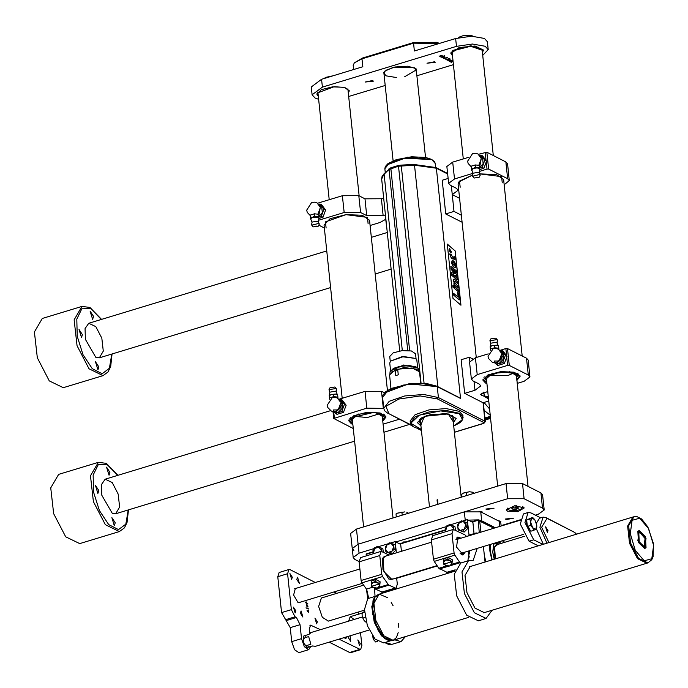 <?xml version="1.0" encoding="UTF-8"?>
<svg xmlns="http://www.w3.org/2000/svg" width="688" height="688" viewBox="0 0 688 688"><rect width="100%" height="100%" fill="white"/><g stroke="black" fill="none" stroke-linecap="round" stroke-linejoin="round"><path stroke-width="1.03" d="M417.263 422.355L420.953 425.7M453.323 422.303L456.23 418.261M455.258 267.778L455.774 265.327L454.802 262.094L452.351 260.081L451.724 262.592L452.652 265.774L454.45 267.718L455.258 267.778M454.476 263.384L454.974 264.871L454.845 265.774L454.235 265.852L452.489 262.988L453.151 261.999L454.476 263.384L454.596 265.938M449.866 249.692L449.677 251.008L450.941 252.1L450.313 250.905L450.76 250.415L449.866 249.692M449.892 250.036L450.081 251.051M451.328 251.756L449.462 248.66L449.135 249.864L450.434 252.763L450.993 252.969L451.328 251.756M450.391 252.376L449.316 250.028L449.582 249.073L451.139 251.602L450.881 252.565L450.391 252.376M452.971 298.317L447.269 244.111L455.232 250.982L460.934 305.18L452.971 298.317M453.71 426.01L459.962 422.664L462.663 419.654L462.904 415.432L459.223 411.312L446.168 408.552L429.063 409.859L415.096 414.675L410.151 420.979L410.358 422.939L415.303 416.636L429.269 411.82L446.374 410.512L459.429 413.273L463.11 417.392L461.399 421.262M456.935 396.529L460.53 398.464L436.33 168.25L414.529 165.189L398.292 166.255L388.729 169.652L383.766 174.546L381.685 179.018L399.754 350.932M420.979 425.984L417.281 422.501L426.801 415.38L446.091 413.479L456.247 418.399L453.358 422.578M454.708 259.78L452.033 257.819M454.974 259.557L452.025 257.682L452.119 258.611L451.319 257.931L449.668 253.984L451.027 255.145L450.907 254.01L451.706 254.68L451.827 255.824L453.994 257.665L454.08 256.521L454.871 257.2L454.974 259.557M454.037 257.682L454.08 256.521M450.907 255.05L450.907 254.01M452.119 258.611L451.216 257.966L449.668 253.984M454.716 282.794L457.881 286.191L458.079 288.057L454.132 284.677L453.942 282.888L454.458 283.327L453.607 280.541L453.736 279.311L454.407 279.182L457.408 281.727L457.606 283.594L454.777 281.168L454.716 282.794M457.606 283.594L454.777 281.168M454.269 283.164L453.504 280.566L453.925 279.13M458.079 288.057L454.028 284.712L453.942 282.888M456.445 272.534L451.93 268.664L456.643 274.426L456.841 276.284L452.506 274.417L457.03 278.15L457.219 279.921L451.784 275.269L451.483 272.465L455.06 274.005L451.139 269.18L450.846 266.342L456.256 270.754L456.445 272.534L452.257 269.06M454.863 273.919L451.036 269.206L450.846 266.342M457.219 279.921L451.681 275.303L451.483 272.465M456.841 276.284L452.695 274.581M458.277 289.932L458.466 291.807L454.527 288.427L454.329 286.552L458.277 289.932M454.329 286.552L454.424 288.453L458.466 291.807M457.701 292.288L458.208 297.164L453.573 293.312L453.779 295.272L459.317 299.908L458.604 293.062L457.701 292.288L458.096 297.061M453.882 295.247L453.676 293.277M453.779 295.272L459.317 299.908M447.286 244.249L455.232 250.982M455.129 251.017L460.814 305.085M453.031 287.137L453.985 287.962L452.928 287.171L452.833 285.271L453.788 286.096L453.985 287.962M452.928 287.171L452.833 285.271M452.3 260.098L451.62 262.627L452.549 265.809L455.095 267.83M449.419 248.678L449.032 249.899L450.941 252.986M449.617 249.632L449.677 251.008M449.574 251.043L450.941 252.1M450.313 250.914L450.803 250.793M450.27 250.561L450.76 250.415M449.531 249.09L450.717 250.423M450.778 250.578L450.829 252.573M452.738 261.956L454.372 263.418M420.721 383.104L419.525 371.744L412.112 368.011L397.69 369.189L398.275 374.797L395.763 375.605L395.17 369.998L389.546 374.9L390.982 388.522M395.17 369.998L397.69 369.189M417.255 369.318L403.916 367.444L391.266 372.045M415.896 366.816L403.727 365.646L392.065 369.318M417.9 368.089L403.658 364.975L390.371 370.987M417.625 367.521L416.851 360.177L415.655 358.474L402.798 356.814L390.569 361.114L389.752 363.023L390.526 370.368M415.655 358.474L402.755 356.427L390.569 361.114M416.034 358.775L415.518 353.795L411.398 350.975L402.145 350.596L393.175 352.892L389.735 356.504L390.259 361.484M366.704 215.619L364.941 198.789L358.809 195.676L360.581 212.497L366.704 215.619L383.156 215.602L385.22 214.974L387.249 231.933M383.689 198.075L381.384 198.772L383.156 215.602M318.613 220.272L344.129 212.515L342.366 195.693L317.564 203.227M318.768 225.182L324.315 228.003M370.127 225.535L380.051 222.516L385.676 219.317M342.366 195.693L358.809 195.676M364.941 198.789L381.384 198.772M360.581 212.497L344.129 212.515M326.121 228.003L325.381 221.837L345.944 214.613L367.564 217.408L368.106 223.6M469.766 361.191L469.354 357.235L472.613 358.887M488.747 401.009L483.036 402.747L464.641 393.39L461.106 359.738L469.354 357.235M464.641 393.39L474.952 390.251L474.023 381.401M474.952 390.251L480.817 385.873L479.14 383.999L473.009 380.885L471.332 379.011L477.188 374.633L507.615 365.38L506.746 357.089M506.6 355.722L505.852 348.558L499.995 350.338M488.248 353.907L475.425 357.803L477.188 374.633M505.852 348.558L507.495 348.558L526.501 358.216L528.178 360.091L529.941 376.921L528.264 375.046L526.501 358.216M507.495 348.558L509.258 365.38L528.264 375.046M529.941 376.921L524.084 381.298L517.204 383.388M487.749 391.472L480.637 394.31L488.523 398.834M486.923 383.655L485.522 383.061L482.924 380.154L487.878 374.934L500.821 371.632L514.16 372.174L520.094 376.241L516.903 380.507M509.258 365.38L507.615 365.38M486.812 382.537L482.933 379.587M519.965 375.691L516.783 379.389M471.332 379.011L469.56 362.18L475.425 357.803M383.121 424.152L399.264 419.241M383.741 408.405L366.824 408.182L365.061 391.352L339.089 399.246M366.824 408.182L333.749 418.493L353.271 428.512M384.472 392.848L381.505 391.334L383.268 408.165M352.841 424.419L351.43 423.817L348.833 420.91L353.787 415.69L366.73 412.387L380.077 412.929L386.002 417.005L382.82 421.262M352.72 423.292L348.842 420.342M385.882 416.446L382.7 420.144M365.061 391.352L381.505 391.334M454.493 178.966L448.636 183.343L446.865 166.522L452.73 162.144L454.493 178.966L472.862 173.385L471.409 168.379L473.559 168.354L475.58 167.107L475.348 164.914L479.579 165.369L479.854 169.368M479.519 171.364L486.984 169.093L486.235 161.921M452.73 162.144L468.193 157.44M478.47 154.318L486.863 152.263L505.869 161.929L507.546 163.804L509.309 180.626L507.632 178.751L505.869 161.929M486.863 152.263L488.626 169.085L507.632 178.751M462.078 222.215L445.772 213.925L454.028 211.414L461.338 215.129M454.028 211.414L452.257 194.592L459.567 198.307M448.129 178.484L442.238 180.273L445.772 213.925M451.328 185.734L452.257 194.592L458.122 190.215L456.445 188.34L450.313 185.218L448.636 183.343M504.209 184.762L509.309 180.626M460.22 187.248L459.464 181.082L472.458 175.122L458.784 181.933L458.096 184.298L476.302 357.536M522.209 356.04L503.659 179.516L496.349 174.511L479.914 173.866L501.647 176.644L502.197 182.827M488.626 169.085L486.984 169.093M487.543 397.905L485.496 397.079M485.341 396.924L483.036 392.298M488.454 398.18L485.393 397.036L483.423 392.16M487.56 391.481L487.801 391.954M485.393 397.036L488.239 396.176M507.985 372.036L492.832 373.412L507.985 372.036M513.876 372.887L508.337 375.399L488.299 375.579M486.468 379.32L487.19 376.525L500.83 371.735L515.166 373.584L516.447 376.173M486.588 380.447L485.711 379.312L492.419 373.24M509.369 371.46L517.195 376.001L516.568 377.299M485.711 379.312L484.877 376.749M517.471 373.326L517.195 376.001M519.741 375.218L517.961 378.374L516.774 379.243M486.794 382.39L483.053 379.071M342.22 398.3L324.005 225.062L330.085 218.664L345.944 214.613L362.301 215.275L369.576 220.272L387.456 390.431M374.908 412.473L358.749 414.176L374.908 412.473M379.793 413.651L367.272 417.521L354.217 416.335M352.385 420.084L353.099 417.289L373.808 412.37L381.083 414.348L382.365 416.928M375.278 412.224L383.104 416.756L382.476 418.055M352.505 421.211L351.62 420.067L358.328 414.004M383.388 414.09L383.104 416.756M351.62 420.067L350.794 417.513M385.658 415.973L382.683 419.998M352.712 423.154L348.962 419.835M498.834 349.384L498.791 348.205L494.56 347.741L490.398 349.014L490.441 350.252M498.301 349.065L501.853 352.626L501.337 353.013L498.301 349.065L495.962 348.438L493.158 348.721L488.076 356.393L488.695 358.654L492.169 362.172L494.577 362.843L494.448 361.062L498.396 361.054L497.45 362.542L494.577 362.843M500.159 350.493L501.389 350.252L503.109 351.121L507.039 356.298L504.407 363.462L497.854 365.457L494.663 362.843M501.389 350.252L505.31 355.421L507.039 356.298M505.31 355.421L502.687 362.585L504.407 363.462M502.687 362.585L496.134 364.58M500.683 351.043L503.048 352.677L503.702 358.852L499.11 363.427L494.939 362.86M501.896 352.729L503.358 355.773L496.813 362.705M501.5 354.526L499.514 359.936L501.5 354.526M490.406 350.287L490.389 346.511L492.187 345.574L496.383 345.17L498.559 346.004L496.383 345.17L492.187 345.574L490.166 346.812L490.398 349.014M494.337 345.548L494.56 347.741M498.559 346.004L498.791 348.205M497.372 339.872L495.824 338.109L490.854 338.874L489.959 340.62M497.166 342.744L497.536 340.199L496.994 339.605L489.916 340.698L490.742 343.415M498.404 345.875L496.676 342.177L490.776 343.235L490.174 346.735M337.928 398.292L337.894 397.114L333.663 396.658L329.492 397.922L329.535 399.169M337.395 397.982L340.947 401.534L340.431 401.921L337.395 397.982L335.065 397.346L332.252 397.63L327.178 405.309L327.789 407.563L331.341 411.123L333.671 411.751L333.551 409.971L337.49 409.971L336.544 411.45L333.671 411.751L334.334 418.055M339.253 399.401L340.483 399.16L342.211 400.038L346.133 405.206L343.501 412.37L336.957 414.365L333.766 411.759M340.483 399.16L344.413 404.338L346.133 405.206M344.413 404.338L341.781 411.501L343.501 412.37M341.781 411.501L335.228 413.488M339.786 399.952L342.142 401.594L342.796 407.76L338.204 412.344L334.033 411.777M340.999 401.646L342.461 404.682L335.916 411.613M340.594 403.435L338.608 408.844L340.594 403.435M337.627 394.895L335.477 394.078L331.281 394.482L329.26 395.729L329.492 397.922M333.431 394.456L333.663 396.658M337.662 394.921L337.894 397.114M329.26 395.729L329.509 399.195M336.466 388.789L334.918 387.017L329.948 387.791L329.062 389.528M337.636 394.878L335.477 394.078L331.281 394.482L329.234 395.686M336.26 391.653L336.63 389.107L336.088 388.514L329.01 389.606L329.836 392.323M337.507 394.783L335.778 391.094L329.87 392.143L329.277 395.652M310.718 219.145L310.271 215.095L314.442 213.822L318.673 214.286L318.957 218.285M318.742 204.233L319.972 203.992L321.692 204.869L325.622 210.038L322.99 217.202L318.931 218.44M319.972 203.992L323.893 209.161L325.622 210.038M323.893 209.161L321.27 216.333L322.99 217.202M321.27 216.333L318.931 216.832M319.266 204.783L321.631 206.426L322.285 212.592L318.914 216.643M320.479 206.477L318.828 215.774M316.962 202.848L320.436 206.366L319.92 206.753L316.962 202.848M320.083 208.266L318.097 213.676L320.083 208.266M316.884 202.814L314.545 202.177L311.681 202.478L306.659 210.141L307.278 212.394L310.297 215.636M310.589 219.051L310.503 217.288L312.653 217.262L314.674 216.023L314.442 213.822M310.503 217.288L310.271 215.095M314.674 216.023L316.85 216.858L318.905 216.479M313.307 226.911L318.277 226.146L313.307 226.911M316.145 226.051L315.113 226.361M311.965 222.276L310.598 218.758L312.653 217.262L318.406 217.253L319 217.95L318.389 221.605M311.759 225.148L318.733 223.411L319.172 224.4M311.595 224.821L312.06 222.086L317.916 221.175L319.284 224.021M471.624 170.237L471.177 166.178L475.348 164.914M479.639 155.325L480.878 155.075L482.598 155.952L486.519 161.13L483.896 168.293L479.828 169.532M480.878 155.075L484.799 160.252L486.519 161.13M484.799 160.252L482.176 167.416L483.896 168.293M482.176 167.416L479.837 167.915M480.172 155.875L482.537 157.509L483.182 163.684L479.82 167.734M481.385 157.561L479.734 166.866M477.868 153.94L481.333 157.457L480.826 157.844L477.868 153.94M480.989 159.358L479.003 164.767L480.989 159.358M468.175 163.46L471.194 166.728M477.79 153.897L475.451 153.269L472.587 153.57L467.565 161.224L468.184 163.486M471.409 168.379L471.177 166.178M471.486 170.142L473.559 168.354L479.811 167.571M475.58 167.107L479.906 169.042L479.295 172.697M474.204 178.003L479.183 177.229L474.204 178.003M477.042 177.134L476.01 177.452M472.665 176.231L479.639 174.494L480.069 175.492M472.501 175.913L472.966 173.178L478.822 172.267L480.181 175.113M437.491 504.424L437.009 499.884L437.525 499.729L438.007 504.27M437.009 499.884L437.542 499.823M535.47 515.174L538.308 514.314L544.165 509.937L542.488 508.062L524.093 498.705L507.649 498.723L358.095 544.191L352.23 548.568L350.639 533.424L356.504 529.046L358.095 544.191L352.23 548.568L353.907 550.443M507.649 498.723L506.058 483.578L356.504 529.046M506.058 483.578L522.502 483.561L524.093 498.705M542.488 508.062L540.897 492.918L522.502 483.561M540.897 492.918L542.574 494.792L544.165 509.937M486.45 509.653L494.036 508.157L485.883 509.017L486.45 509.653M501.105 525.623L520.291 519.793M482.15 512.577L482.469 512.01L478.986 511.218M500.348 522.072L500.855 521.358L497.794 520.532M506.076 519.629L513.661 518.133L505.499 518.993L506.076 519.629M507.503 511.218L517.789 511.717L524.239 507.925L514.908 505.689L506.248 509.817L507.503 511.218M518.589 508.088L516.387 509.24L512.964 509.352L511.752 508.303L513.962 507.151L517.376 507.039L518.589 508.088M516.155 507.082L516.387 509.24M512.801 507.761L512.964 509.352M444.629 55.702L440.87 57.052L444.672 55.728M447.647 57.233L446.521 57.663L446.882 57.938L443.622 58.437L447.647 57.233M450.855 59.916L449.539 60.785L447.914 60.587L450.855 59.916M453.117 61.929L451.689 61.559L450.95 61.903L451.44 62.41L450.623 61.946L453.031 61.189M434.61 61.705L435.177 62.341L427.024 63.193L434.61 61.705M372.724 80.513L373.292 81.15L365.139 82.01L372.724 80.513M451.027 52.589L451.113 53.466L452.919 50.422L470.85 45.795L483.492 50.061L482.426 52.451L483.492 50.061L475.055 45.976L459.025 47.558L450.907 53.526L452.455 55.642M348.326 93.138L349.306 90.85L344.138 87.307L332.51 86.834L321.244 89.715L316.927 94.256L318.355 96.294L316.927 94.256L317.159 93.018L334.23 86.688L344.748 87.462L349.306 90.85L348.326 93.138M482.735 55.41L488.188 49.588L485.255 46.311L472.381 44.058L456.471 46.337L455.645 38.485L471.555 36.206L484.429 38.459L487.362 41.736L488.188 49.588M439.004 43.542L413.565 43.181L361.991 58.85L362.817 66.702L321.563 79.249L322.388 87.101L456.471 46.337M322.388 87.101L312.128 94.763L315.061 98.04L318.673 99.321M453.401 64.706L416.902 75.8M385.185 85.441L348.687 96.535M452.945 60.372L449.539 61.413L452.936 60.243M449.866 58.368L448.739 58.79L449.152 59.452L446.985 60.131L449.032 59.228L448.464 58.876L445.781 59.581L449.866 58.368M444.852 56.863L443.536 57.732L441.911 57.534L444.852 56.863M442.186 55.565L441.017 55.444L440.475 56.425L439.047 55.96L440.32 56.347L440.888 55.358L442.186 55.565M362.49 58.041L361.991 58.85L354.286 62.875L362.49 58.041L414.056 42.364L413.565 43.181L414.391 51.024L455.645 38.485M414.056 42.364L437.086 42.338L439.279 43.464M321.563 79.249L311.303 86.912L312.128 94.763M354.286 62.875L353.202 65.42L353.632 69.497M451.956 61.344L453.1 61.808M452.558 61.206L452.154 61.421M453.048 61.318L452.575 61.327M450.743 59.865L450.795 60.372M448.215 60.269L448.361 60.854M448.344 60.673L450.692 60.123L448.206 60.269M449.101 58.97L449.152 59.452M444.74 56.812L444.792 57.319M442.573 57.087L442.358 57.801M442.35 57.62L444.672 57.156L442.59 57.216M440.595 55.496L440.664 56.149M324.168 78.458L325.536 77.598M329.767 76.755L326.361 77.202L332.528 75.912M329.733 76.463L332.399 75.955M471.134 35.492L463.557 35.527L459.085 37.126L463.557 35.527L471.134 35.492M471.504 35.587L473.129 36.223M458.371 37.745L459.085 37.126M468.055 36.318L467.952 35.329M459.36 37.522L459.309 37.032M482.254 50.792L482.279 50.19L470.583 46.242L453.994 50.525M451.113 53.466L452.429 55.418M469.577 552.971L468.588 553.272L469.577 552.971M498.826 544.088L496.469 542.548M479.287 532.65L478.117 519.896L479.691 520.876L480.878 532.168M472.174 522.089L477.988 520.317L494.027 528.169M484.412 556.093L485.883 561.761M483.87 546.375L483.724 549.566M372.991 552.24L366.592 554.184L366.136 555.887M495.369 558.871L494.569 546.831L497.914 544.363M495.111 558.948L493.864 547.897L498.017 543.83L498.809 544.088M494.096 543.271L498.017 543.83M455.017 570.352L447.578 572.622L438.849 568.288L434.188 561.425L433.414 559.224L431.376 539.865L432.692 535.66L453.323 529.382L452.007 533.596L431.376 539.865M433.414 559.224L454.046 552.954L452.007 533.596M453.323 529.382L464.907 534.843L466.61 536.502M469.001 535.144L467.367 519.646L472.888 522.45L474.058 533.604M446.813 526.569L446.744 525.916L447.905 525.563M449.995 524.927L460.281 521.796M462.379 521.16L467.367 519.646M468.476 551.054L469.07 557.865M460.805 563.016L460.16 562.689L451.646 565.278M452.102 564.263L459.481 562.019L454.82 555.147L434.188 561.425M465.191 552.051L463.273 554.846L456.548 547.123L457.838 536.967L460.986 538.214M459.481 562.019L460.16 562.689M454.046 552.954L454.82 555.147M463.901 552.447L462.594 554.924M457.228 537.276L459.696 538.601M390.268 640.915L383.698 642.91L375.149 639.195L367.418 625.796L364.442 609.525L367.719 598.629L375.046 596.41L374.496 588.094M375.046 596.41L371.778 606.73L374.306 622.313L381.444 635.824L389.829 640.889M391.79 590.356L391.713 589.599M396.666 577.929L397.32 584.086L396.004 588.3L382.7 592.342L375.605 589.16L374.693 588.18M367.719 598.629L366.455 589.117L361.965 582.796L361.148 580.543L359.179 561.812L360.495 557.607L381.118 551.329L379.81 555.543L359.179 561.812M361.148 580.543L381.78 574.265L379.81 555.543M381.118 551.329L389.176 555.001M396.348 552.817L395.17 541.594L400.691 544.397L401.414 551.277M374.607 548.517L374.539 547.863L375.708 547.51M377.798 546.874L388.084 543.744M390.173 543.107L395.17 541.594M393.338 578.935L388.823 579.055L382.984 569.483L382.511 558.286L386.321 555.87M379.664 587.122L388.264 584.508L382.597 576.527L361.965 582.796M388.264 584.508L388.909 585.118L375.605 589.16M396.004 588.3L388.909 585.118M381.78 574.265L382.597 576.527M388.548 578.849L391.051 579.494M384.119 556.678L382.399 558.604M437.061 565.648L391.859 579.391L383.947 571.565L383.19 557.719L384.85 556.317L431.617 542.101M461.682 553.126L460.384 553.84M455.998 539.409L457.477 539.28M462.766 552.791L461.545 554.631M456.522 538.102L458.552 538.953M395.368 546.22L395.712 549.471M395.282 550.701L392.65 553.315M390.664 553.651L389.503 553.315M393.622 544.191L391.205 543.408L393.674 546.668L392.022 551.183L394.164 549.368L393.622 544.191L395.239 545.016L395.781 550.194L393.854 552.12L391.928 554.038L385.916 551.879L387.894 552.438L385.418 549.179L387.077 544.664L391.205 543.408L389.219 542.849L385.366 546.693L385.916 551.879M392.022 551.183L387.894 552.438L390.311 553.212L392.022 551.183M391.928 554.038L390.311 553.212M395.781 550.194L394.164 549.368M467.565 524.265L467.909 527.524M467.479 528.754L464.856 531.368M462.861 531.704L461.708 531.368M465.819 522.244L463.402 521.461L465.871 524.72L464.219 529.235L466.361 527.421L465.819 522.244L467.444 523.069L467.986 528.246L464.133 532.091L458.113 529.932L460.091 530.491L457.623 527.232L459.274 522.717L463.402 521.461L461.424 520.902L457.572 524.746L458.113 529.932M464.219 529.235L460.091 530.491L462.508 531.265L464.219 529.235M464.133 532.091L462.508 531.265M467.986 528.246L466.361 527.421M455.189 528.031L455.671 530.147M453.607 529.339L453.444 526.002L455.06 526.827L455.396 530.009M445.403 531.79L446.899 526.475L451.027 525.228L449.049 524.669L445.188 528.513L445.351 531.807M453.444 526.002L451.027 525.228L453.495 528.479L453.512 529.347M382.992 549.979L383.465 552.094M381.41 551.286L381.247 547.949L382.863 548.775L383.199 551.957M373.197 553.737L374.702 548.422L378.821 547.175L376.843 546.616L372.991 550.46L373.154 553.754M381.247 547.949L378.821 547.175L381.298 550.434L381.315 551.294M503.47 541.387L504.7 542.299M306.461 605.509L306.71 604.709L307.476 605.019L308.035 606.997L307.106 606.842L306.461 605.509M307.003 610.282L307.545 611.537L308.19 610.153L308.568 612.32L308.215 610.437L307.622 611.821L307.003 610.282M348.188 636.374L348.18 637.458L350.734 641.336L350.089 635.798M321.399 598.018L318.604 606.489L322.354 617.265L328.408 621.092M358.362 611.993L358.586 614.178M360.529 632.625L361.879 645.482L360.564 649.687L339.021 639.161M310.701 646.565L308.766 649.67L298.962 652.654L294.55 649.739L291.738 641.663L290.267 627.637L281.573 612.604L277.806 576.707L279.113 572.502L288.917 569.526L290.078 569.681L315.285 582.504M333.895 591.964L336.673 593.383M288.917 569.526L287.601 573.732L277.806 576.707M281.573 612.604L291.377 609.628L287.601 573.732M291.377 609.628L295.032 616.792L285.228 619.768M308.766 649.67L304.345 646.763L301.533 638.679L300.063 624.661L296.408 617.497L295.032 616.792M320.41 629.701L310.572 625.125L309.256 629.339L309.703 633.579M295.857 610.841L295.195 612.948L293.441 607.177L295.857 610.841M292.314 577.189L291.66 579.296L289.906 573.525L292.314 577.189M317.314 621.754L316.652 623.861L314.906 618.091L317.314 621.754M360.228 643.581L359.575 645.688L357.82 639.917L360.228 643.581M353.959 619.363L350.226 616.715L348.601 621.126M344.138 637.604L345.832 638.842L346.546 636.873M300.364 613.137L302.918 617.016L301.052 610.901L300.364 613.137M296.82 579.485L299.375 583.364L297.517 577.249L296.82 579.485M295.358 588.558L293.63 595.068L297.801 602.275L299.658 602.378M305.988 607.882L308.215 608.433L308.198 609.069L305.988 607.882M305.403 602.361L306.117 602.55L306.091 601.725L306.28 602.636L307.777 603.66L306.315 602.937L306.298 603.385L305.403 602.361M360.564 649.687L350.768 652.671L349.607 652.508L329.217 642.145M310.735 632.745L309.557 632.143M306.917 605.019L306.693 605.913L307.768 606.842L306.917 605.019M533.759 539.788L529.115 541.198L520.343 523.989L523.491 513.893L528.135 512.483L524.987 522.579L533.759 539.788L542.892 544.423M529.115 541.198L538.248 545.842M546.943 543.193L539.942 527.249L543.09 517.152L545.885 517.531L574.807 532.555L547.029 518.339L541.585 527.249L548.912 542.591M540.751 517.858L530.93 512.861L528.135 512.483M548.018 530.525L547.364 532.632L545.61 526.862L548.018 530.525M576.578 534.189L574.807 532.555M543.331 544.294L536.391 528.857M536.391 523.207L539.478 518.253L543.09 517.152M530.328 530.603L526.518 523.362L526.741 520.412M527.085 519.724L528.1 519.105M534.731 519.586L536.778 525.228L535.754 529.304L532.684 527.748L533.931 530.285L530.783 531.239L527.378 526.44L526.698 519.965L532.572 517.333L531.669 518.03L534.731 519.586L532.572 517.333M530.646 522.106L531.669 518.03L529.846 519.01L530.646 522.106L530.525 525.486L532.684 527.748L530.646 522.106M533.931 530.285L536.657 528.599L536.829 525.959M527.378 526.44L530.525 525.486M526.698 519.965L529.846 519.01M371.339 582.684L371.288 584.619L373.386 582.211L371.339 582.684L371.812 580.81L375.983 579.537L380.129 581.816L379.638 587.234L379.613 585.626L377.514 588.025L373.36 587.526L371.288 584.619L371.322 586.228L375.467 588.498L379.638 587.234M372.87 585.901L378.03 584.336L372.87 585.901M377.549 582.719L379.613 585.626L379.656 583.691L375.51 581.42L373.386 582.211L377.549 582.719M375.983 579.537L375.51 581.42M380.129 581.816L379.656 583.691M452.394 559.757L451.827 565.201L452.394 559.757L448.275 557.383L447.75 559.189L445.626 559.98L449.771 560.531L451.81 563.541L449.703 565.992L451.827 565.201M443.588 560.462L443.536 564.1L447.664 566.473L449.703 565.992L445.557 565.441L443.519 562.431L445.626 559.98L443.588 560.462L444.104 558.647L448.275 557.383M450.244 562.199L445.084 563.773L450.244 562.199M451.878 561.563L447.75 559.189M468.046 536.064L468.554 535.281L476.294 532.933L475.786 533.716M492.135 610.265L486.115 618.452L478.384 620.808L466.662 615.124L456.66 595.842L454.235 574.256L460.814 563.016L468.554 560.66L473.206 560.367L477.205 548.405M467.797 560.892L469.474 550.753M476.294 532.933L477.283 533.26M486.115 618.452L474.393 612.776L464.391 593.495L461.975 571.909L468.554 560.66M483.397 546.521L485.031 562.019M485.074 612.406L484.361 612.69L474.978 608.14L466.98 592.703L465.036 575.426L470.3 566.43L471.048 566.267M387.387 597.545L379.14 594.2L373.894 603.178L375.82 620.413L383.809 635.807L393.166 640.347L396.494 637.544L398.223 632.642M398.636 627.224L398.429 623.646M393.123 605.75L391.094 602.215M378.108 594.518L374.788 597.313L372.698 609.258L376.302 625.014L383.947 637.372L392.134 640.657L389.116 640.786L384.42 638.378L378.211 630.535L372.509 613.653L372.948 600.779L374.272 597.7L379.14 594.2L373.894 603.178L375.82 620.413L383.809 635.807L393.166 640.347L468.82 617.351M379.14 594.2L373.894 603.178L375.829 620.413L383.809 635.807L393.166 640.347L383.809 635.807L375.829 620.413L373.894 603.178L379.14 594.2L454.794 571.203M469.586 566.706L632.874 517.075L627.628 526.053L629.554 543.288L637.544 558.682L646.901 563.214L647.933 562.904L638.576 558.364L630.586 542.97L628.651 525.735L633.906 516.757L636.933 516.636L641.62 519.036L647.838 526.888L653.531 543.769L653.101 556.644L651.768 559.714L647.933 562.904M633.906 516.757L632.874 517.075L627.628 526.053L629.554 543.288L637.544 558.682L646.901 563.214L637.544 558.682L629.554 543.288L627.628 526.053L632.874 517.075L627.628 526.053L629.554 543.288L637.544 558.682L646.901 563.214L483.612 612.853M646.032 547.528L645.439 536.58L639.178 530.405L637.871 540.759L644.725 548.628L646.032 547.528M637.871 531.506L639.178 530.405L646.032 538.274L644.725 548.628L638.464 542.454L637.871 531.506M638.808 533.346L639.814 532.495L645.095 538.558L644.088 546.539L639.264 541.774L638.808 533.346M372.363 635.695L373.765 639.849M377.66 641.405L375.725 641.999L373.988 640.193L372.363 635.738M373.971 637.862L372.999 638.163M366.136 621.728L365.491 621.926L363.488 619.716L362.12 615.614L363.531 619.776M362.086 615.089L362.223 612.913L364.477 611.546M365.147 617.368L362.765 618.091M364.511 612.217L362.223 612.913M305.025 637.673L305.326 635.488L303.666 636.013L303.236 640.683L303.494 638.86L305.025 637.673L308.637 636.572L310.916 644.243L307.304 645.335L305.386 645.206L304.165 643.813L303.236 640.683M312.558 645.998L307.106 647.563L308.766 647.047L307.304 645.335M362.361 616.947L311.311 632.47L308.938 634.396L305.326 635.488M308.766 647.047L312.369 645.946L315.517 646.307L369.155 630.002M308.637 636.572L310.916 644.243M98.788 490.527L97.877 493.477L95.417 485.401L98.788 490.527M109.934 472.303L109.014 475.253L106.563 467.178L109.934 472.303M115.24 522.777L114.32 525.727L111.869 517.651L115.24 522.777M112.213 513.274L115.704 513.755L119.635 507.022L118.19 494.096L112.204 482.555L105.178 479.149L101.471 484.524L101.79 495.265L112.213 513.274M79.705 543.597L65.661 536.795L53.69 513.704L50.783 487.852L58.661 474.385L98.375 462.319L90.498 475.786L93.396 501.629L105.376 524.72L119.411 531.532L79.705 543.597M82.405 334.617L81.485 337.567L79.034 329.492L82.405 334.617M93.551 316.394L92.631 319.344L90.171 311.268L93.551 316.394M98.848 366.867L97.937 369.817L95.477 361.742L98.848 366.867M95.821 357.364L99.313 357.846L103.252 351.112L101.798 338.186L95.813 326.637L88.795 323.24L85.08 328.615L85.407 339.356L95.821 357.364M63.313 387.688L49.278 380.885L37.298 357.794L34.4 331.943L42.278 318.475L81.984 306.409L74.106 319.868L77.013 345.72L88.984 368.811L103.028 375.622L63.313 387.688M485.04 419.018L490.467 417.367M490.363 416.317L484.928 417.969M359.162 561.606L354.853 559.413L353.176 557.538L359.033 553.161L374.599 548.431M395.892 541.955L446.804 526.483M359.033 553.161L358.095 544.191L464.331 511.889L480.774 511.872L499.17 521.229L500.847 523.104L501.148 526.002M480.774 511.872L481.72 520.85L495.334 527.773M471.048 521.513L472.751 521.53M402.11 543.004L406.737 541.594M481.72 520.85L478.839 519.939M478.366 519.853L468.322 520.128M461.674 497.071L461.407 494.543L463.712 492.918L469.448 491.765L473.026 492.264L469.448 491.765L463.342 493.115M473.026 492.264L474.204 493.262M473.017 493.623L472.871 492.23M466.473 495.618L466.12 492.298M471.822 521.814L478.642 519.879L494.655 527.98M396.331 516.937L396.021 513.953L397.165 513.265L404.888 511.889L397.294 513.196M406.763 512.259L408.07 513.248M402.196 515.157L401.878 512.096M408.079 513.368L408.01 512.689M405.817 541.877L403.245 541.972M420.884 425.098L424.384 416.343L448.275 413.901L453.263 421.692M453.1 420.144L454.329 417.47L448.017 413.952L430.929 414.46L422.002 417.625L419.706 419.422L418.958 421.185L420.721 423.55M460.53 398.464L437.233 386.622L438.385 397.552L484.98 421.254L483.036 402.747M447.656 174.004L436.33 168.25L435.848 167.485L414.271 164.509M454.364 432.21L483.647 423.309L484.06 422.69L437.465 398.988L420.179 395.97L398.825 399.031L385.899 406.384L388.995 413.729L411.269 425.055M418.829 428.899L421.426 430.224M402.265 350.588L384.033 173.737L382.029 176.618L381.685 179.018M437.809 386.656L414.529 165.189L414.331 164.423L400.966 165.163M424.083 383.259L401.233 165.851L401.027 165.086L398.619 165.49M421.082 383.113L398.464 165.438L390.801 167.769L384.033 173.737M409.609 350.639L390.801 167.769M407.735 350.459L388.995 168.844M386.493 165.068L407.511 157.225L431.402 159.324M484.06 422.69L484.98 421.254L485.315 421.624L483.32 402.661M431.694 159.53L402.901 158.145L389.571 162.738L384.85 168.758L385.306 166.565L387.98 163.641L396.4 159.616L411.682 156.795L425.674 157.457L431.574 159.341L434.541 161.723L435.212 163.469L431.694 159.53M384.609 392.968L408.87 383.801L437.233 386.622L422.699 383.551L403.65 384.996L388.092 390.363L382.588 397.389L383.732 408.328L389.245 401.302L404.802 395.935L423.851 394.482L438.385 397.552L437.465 398.988M453.71 425.975L462.508 419.603L459.197 413.634L440.63 410.882L419.216 415.165L410.702 423.335L421.331 429.381M412.834 426.362L410.358 422.939L411.252 425.038L414.511 427.429L421.34 429.407M483.647 423.309L484.094 423.103M411.751 425.597L388.995 413.729M395.763 375.605L398.275 374.797M481.265 393.218L481.471 395.247M486.089 160.553L485.221 152.263M485.9 379.681L483.888 377.686M518.632 374.04L517.084 376.405M384.549 414.795L382.992 417.169M351.817 420.445L349.805 418.45M514.039 510.711L516.301 505.689L514.039 510.711M507.28 508.122L509.275 510.178L513.979 510.771L517.875 510.264L521.349 508.905L522.871 506.48M384.136 75.448L384.833 71.122L393.295 67.329L414.597 67.785L416.507 72.042M404.759 76.721L416.283 69.909L415.285 68.396L407.726 66.177L394.886 67.011L386.639 69.961L384.583 71.621L383.913 73.315L386.174 75.843L396.606 77.581M437.086 42.338L438.299 43.757M395.824 639.539L405.241 636.675M469.569 553.797L468.666 554.072M484.842 560.23L485.367 561.915M491.808 559.955L489.839 550.95L489.804 544.578M490.243 544.44L490.252 550.95L492.195 559.834M503.96 542.531L502.532 540.708M494.061 543.279L492.746 552.24L494.268 559.206L492.703 552.197L493.881 543.331M498.895 541.809L501.105 543.391M500.632 543.537L498.275 541.998M493.984 543.305L493.296 544.604M503.341 541.611L503.22 540.493M405.456 636.615L401.035 641.612L394.809 639.849M366.713 589.513L368.441 597.072M368.381 597.33L366.558 589.272M366.756 555.698L366.721 553.763L372.973 551.914M385.237 642.446L391.756 644.432L388.858 644.553L384.781 642.575M469.388 556.171L468.906 556.317M437.258 565.94L396.701 578.264M445.188 530.293L399.977 544.036M399.573 543.83L445.17 529.966M471.77 521.882L478.031 519.973M447.828 566.439L439.537 568.959M446.409 572.459L455.189 569.793M438.849 568.288L446.529 565.957M366.455 589.117L372.776 587.191M381.53 592.179L394.843 588.137M463.007 552.722L462.508 554.915M457.159 537.328L458.801 538.876M349.607 652.508L359.403 649.532M309.695 625.908L311.733 625.289M291.738 641.663L301.533 638.679M290.267 627.637L300.063 624.661M286.612 620.473L296.408 617.497M545.885 517.531L547.029 518.339M572.855 531.256L574.007 532.065M651.768 558.776L653.6 545.438L648.603 528.633L639.711 518.202L632.134 520.257L630.303 533.596L635.299 550.4L644.192 560.832L651.768 558.776M303.494 638.86L303.898 635.936M307.33 647.485L305.386 645.206M117.7 475.348L107.079 464.486L98.178 464.753L93.155 475.055L93.611 492.144L99.399 510.599L108.687 524.566L118.525 529.631L125.809 524.179L128.217 509.954M101.308 319.43L90.696 308.577L81.786 308.835L76.772 319.146L77.228 336.234L83.016 354.681L92.295 368.656L102.142 373.722L109.418 368.269L111.834 354.036M483.974 402.454L489.581 408.93M490.26 415.328L484.137 410.426M465.217 520.3L464.331 511.889M499.712 526.44L499.17 521.229M435.624 167.373L435.212 163.469M385.246 172.542L384.85 168.758M447.596 173.462L435.848 167.485M485.315 421.624L483.879 423.344L454.372 432.313M421.46 430.525L417.633 428.581M388.324 413.677L384.635 410.702L383.732 408.328M382.588 397.389L382.941 395.118L385.684 391.721L391.154 388.445L410.727 383.543L426.827 383.526L436.992 386.235L458.423 397.139M389.95 373.412L390.062 371.572L394.009 368.2L399.453 366.412L409.644 365.56L416.524 367.108L418.33 368.613L418.82 370.376M333.749 418.493L333.035 411.656M497.45 362.542L501.879 358.586L501.862 352.652M336.544 411.45L340.973 407.502L340.956 401.56M318.725 214.733L320.445 206.391M315.964 226.352L315.302 226.412M318.277 226.146L319.206 224.322M313.014 226.696L311.733 225.105M479.622 165.825L481.351 157.483M476.87 177.444L476.208 177.504M479.183 177.229L480.112 175.406M473.92 177.788L472.63 176.197M383.809 72.3L393.106 160.82M420.23 418.889L429.475 506.858M416.18 68.903L425.485 157.423M452.609 415.483L461.201 497.218M528.031 486.373L516.31 374.831M493.253 155.514L482.125 49.605M497.699 486.124L486.33 377.979M463.308 158.928L451.99 51.282M392.977 517.952L382.218 415.586M359.127 195.831L347.879 88.821M363.608 526.888L352.247 418.743M329.217 199.683L317.899 91.968M502.593 540.691L504.003 542.514M503.367 540.45L503.513 541.843M366.515 589.203L368.364 597.39M372.973 551.862L366.721 553.763L366.033 554.898M401.035 641.612L391.756 644.432M445.17 529.915L399.504 543.795M524.445 536.296L495.704 545.034M363.66 585.178L321.072 598.121M364.442 610.144L328.081 621.195M457.176 538.179L456.574 538.016M462.044 554.201L461.639 554.674M350.226 616.715L362.198 613.077M298.945 602.593L362.335 583.321M460.126 553.599L523.379 534.37M294.645 588.773L359.927 568.933M455.92 539.753L520.257 520.197M307.768 606.842L307.355 606.971M392.134 640.657L393.166 640.347M307.106 647.563L304.165 643.813M117.94 475.27L106.356 463.342L98.375 462.319M119.411 531.532L124.433 527.842L127.048 522.493L128.467 509.877M330.567 410.633L105.178 479.149M409.498 424.444L383.964 432.21M354.595 441.137L115.704 513.755M101.557 319.361L89.965 307.433L81.984 306.409M103.028 375.622L108.042 371.933L110.665 366.584L112.075 353.967M387.31 232.492L371.365 237.343M326.723 250.914L88.795 323.24M391.154 269.128L375.218 273.979M330.575 287.55L99.313 357.846M490.578 418.39L485.143 420.041M352.23 548.568L353.176 557.538"/></g></svg>
